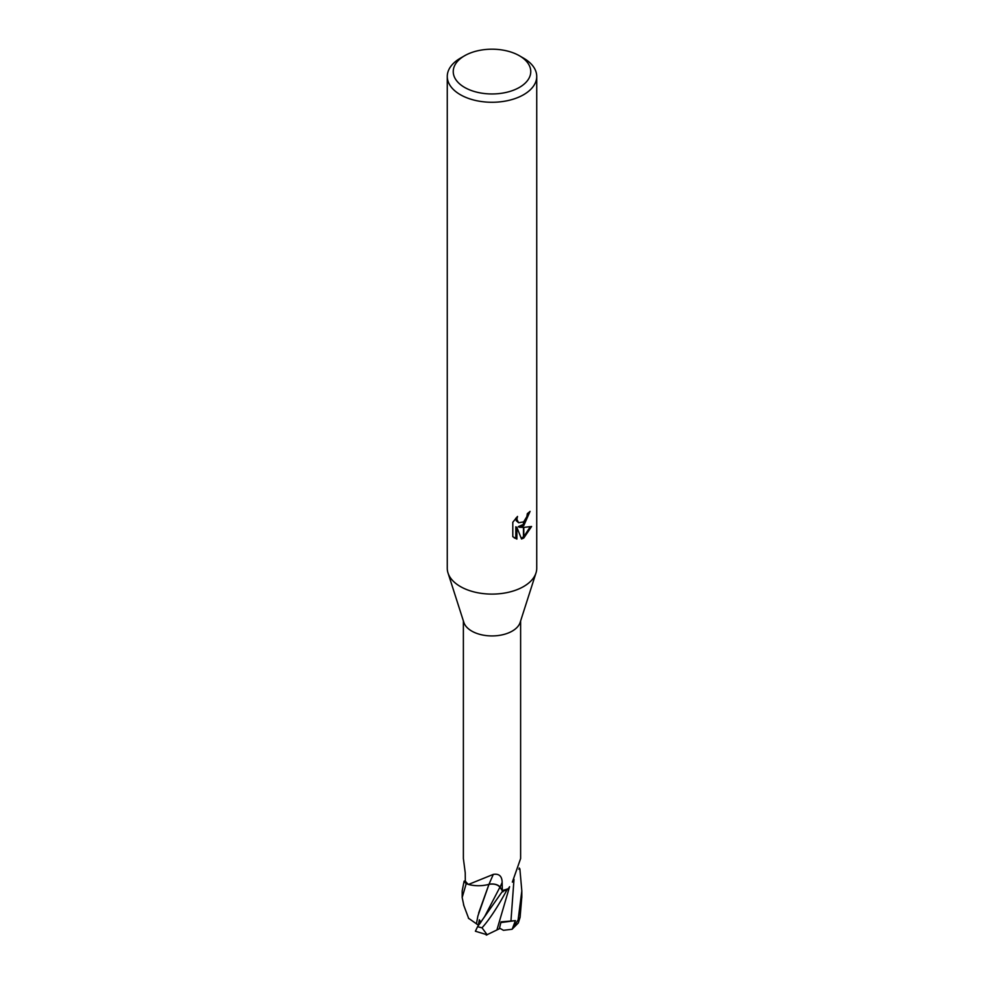 <?xml version="1.0" encoding="UTF-8"?>
<svg xmlns="http://www.w3.org/2000/svg" width="984" height="984" viewBox="0 0 984 984"><rect width="100%" height="100%" fill="white"/><g stroke="black" fill="none" stroke-linecap="round" stroke-linejoin="round"><path stroke-width="1.48" d="M535.936 573.118L520.155 622.405A28.622 16.531 180 0 1 512.246 631.088A28.622 16.531 180 0 1 483.501 635.184A28.622 16.531 180 0 1 463.845 622.405L448.064 573.118M463.378 620.916L463.378 858.54L465.235 872.82L465.309 881.012A28.622 16.531 180 0 0 468.47 884.456L493.341 874.382C499.109 873.497 502.037 876.178 502.147 882.427L502.332 890.459L500.106 887.137A8.573 4.945 -0 0 0 489.011 884.309A23.727 13.702 180 0 1 468.47 884.456M508.298 888.638L509.245 887.273A23.727 13.702 180 0 1 508.298 888.638A28.622 16.531 180 0 1 502.332 890.459M519.417 87.404A38.77 22.386 180 0 1 464.583 87.404A38.77 22.386 180 0 1 464.583 55.756L464.583 55.756A38.77 22.386 180 0 1 519.417 55.756A38.77 22.386 180 0 1 519.417 87.404M460.377 58.191L464.583 55.756L460.377 58.191A44.735 25.83 180 0 0 447.265 76.444A44.735 25.83 180 0 0 474.878 100.306A44.735 25.83 180 0 0 523.623 94.71A44.735 25.83 180 0 0 536.735 76.444A44.735 25.83 180 0 0 523.623 58.191L519.417 55.756M536.735 76.444L536.735 568.272A44.735 25.83 180 0 1 523.623 586.538A44.735 25.83 180 0 1 474.878 592.134A44.735 25.83 180 0 1 447.265 568.272L447.265 76.444M519.343 527.276L523.451 527.387L523.451 538.187L521.52 538.974L516.883 527.399L516.883 539.072L512.799 536.674L512.799 522.27L517.51 516.44L516.871 519.306L518.605 522.725L523.439 521.938L523.451 525.788L519.343 527.276L518.273 526.661L523.451 524.349M523.451 521.938A7.146 4.12 120 0 0 523.808 521.643L526.858 516.625L527.338 513.636A44.735 25.83 0 0 0 530.056 511.373L523.808 525.53A11.759 6.79 -60 0 1 523.451 525.788M523.808 537.99L523.808 527.387L531.594 526.489L523.808 537.99A16.187 9.348 -60 0 1 523.451 538.187M523.808 524.005L528.888 512.406M523.808 525.53L523.808 521.643M518.605 522.725L516.256 520.733L515.813 518.224M514.202 537.867L515.813 538.457L515.813 526.784L516.883 527.399M521.2 538.113L523.451 536.944M523.808 536.674L530.192 526.821M515.813 538.457L516.883 539.072M512.344 882.107L520.622 858.54L520.622 620.916M487.867 884.616L488.999 884.309A437.56 42.792 101.9 0 1 493.341 874.382M535.985 572.971A44.723 25.818 180 0 1 523.623 586.525M518.814 869.192L519.884 868.946L521.815 890.852L518.113 919.892L512.037 929.277L518.297 922.98L520.093 917.334L521.815 896.781M512.037 929.277L503.439 930.311L499.515 928.096M465.309 880.889L464.116 881.147L462.185 890.852L462.185 897.248M463.907 905.809L462.173 897.543L466.195 883.681A29.815 17.22 180 0 1 464.116 881.147M466.195 883.681L468.335 884.358M480.782 922.439L479.368 919.794L478.322 925.12L476.416 923.804L477.892 915.993L489.011 884.247M488.937 884.321C493.943 883.558 497.596 884.505 499.921 887.174L503.008 891.799M506.944 889.942A29.815 17.22 180 0 1 502.566 891.147L477.597 926.645L475.395 931.233L487.166 934.8L482.012 927.789C489.22 919.868 497.535 907.248 506.944 889.942L508.113 888.712M519.195 867.999A29.815 17.22 180 0 1 519.884 868.946M509.577 886.707L496.895 929.978L486.268 935.095M512.233 929.13L515.407 920.63L501.028 921.873L499.343 928.773L496.908 929.966M468.728 918.576L463.55 904.8M477.892 915.981L476.441 923.804L468.396 918.158M478.63 913.103L488.556 885.465M515.407 920.63L500.868 922.561M500.106 887.137A434.842 42.533 101.9 0 1 502.147 882.427M520.093 917.334A29.815 17.22 180 0 1 518.113 919.892M510.942 921.135L513.992 879.339M479.675 923.902L484.706 916.448L499.921 887.174M482.012 927.789A29.815 17.22 180 0 1 477.597 926.645M521.815 890.852L521.815 897.543"/></g></svg>
